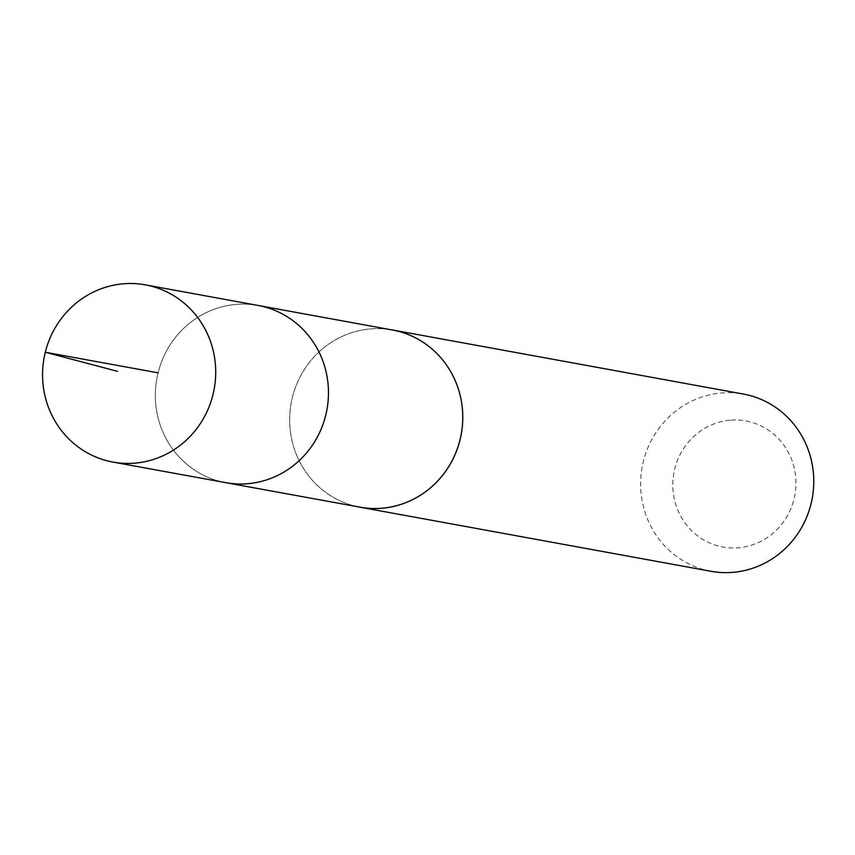 <?xml version="1.0" encoding="UTF-8"?>
<svg xmlns="http://www.w3.org/2000/svg" width="855" height="855" viewBox="0 0 855 855"><rect width="100%" height="100%" fill="white"/><g stroke="black" fill="none" stroke-linecap="round" stroke-linejoin="round"><path stroke-width="0.64" stroke-dasharray="4.28 3.21" d="M258.092 305.459A90.064 86.451 -79.7 0 0 156.86 378.53A90.064 86.451 -79.7 0 0 225.731 482.658A90.064 86.451 -79.7 0 1 156.86 378.53A90.064 86.451 -79.7 0 1 258.092 305.459M360.051 507.165A90.053 86.43 100.3 0 1 289.856 413.863A90.053 86.43 100.3 0 1 371.562 328.854A90.053 86.43 100.3 0 1 392.402 329.998M357.647 506.726A90.085 86.462 100.3 0 1 289.92 412.591A90.085 86.462 100.3 0 1 371.562 328.822A90.085 86.462 100.3 0 1 389.998 329.56M711.007 571.29A90.085 86.462 100.3 0 1 640.801 477.945A90.085 86.462 100.3 0 1 722.539 392.915A90.085 86.462 100.3 0 1 743.38 394.059M731.068 420.136A64.082 61.507 100.3 0 1 789.283 512.134A64.082 61.507 100.3 0 1 682.771 519.69A64.082 61.507 100.3 0 1 731.068 420.136"/><path stroke-width="1.28" d="M389.998 329.56A90.085 86.462 100.3 0 1 392.392 329.966A90.053 86.43 100.3 0 1 462.566 423.321A90.053 86.43 100.3 0 1 380.86 508.308A90.053 86.43 100.3 0 1 360.051 507.165L225.731 482.658A90.064 86.451 -79.7 0 0 246.55 483.802A90.064 86.451 -79.7 0 0 328.277 398.793A90.064 86.451 -79.7 0 0 258.092 305.459L145.329 284.854A90.085 86.462 100.3 0 1 215.524 378.209A90.085 86.462 100.3 0 1 133.786 463.228A90.085 86.462 100.3 0 1 112.967 462.085A90.085 86.462 100.3 0 1 42.75 368.74A90.085 86.462 100.3 0 1 124.488 283.71A90.085 86.462 100.3 0 1 145.329 284.854M112.967 462.085L225.731 482.658A90.064 86.451 -79.7 0 0 246.55 483.802A90.064 86.451 -79.7 0 0 328.277 398.793A90.064 86.451 -79.7 0 0 258.092 305.459L392.402 329.998A90.085 86.462 100.3 0 1 461.273 434.116A90.085 86.462 100.3 0 1 360.03 507.207A90.085 86.462 100.3 0 1 357.647 506.726M392.392 329.966L743.38 394.059A90.085 86.462 100.3 0 1 812.25 498.209A90.085 86.462 100.3 0 1 711.007 571.29L360.03 507.207M158.079 372.844L45.304 352.249L117.541 371.348"/></g></svg>
